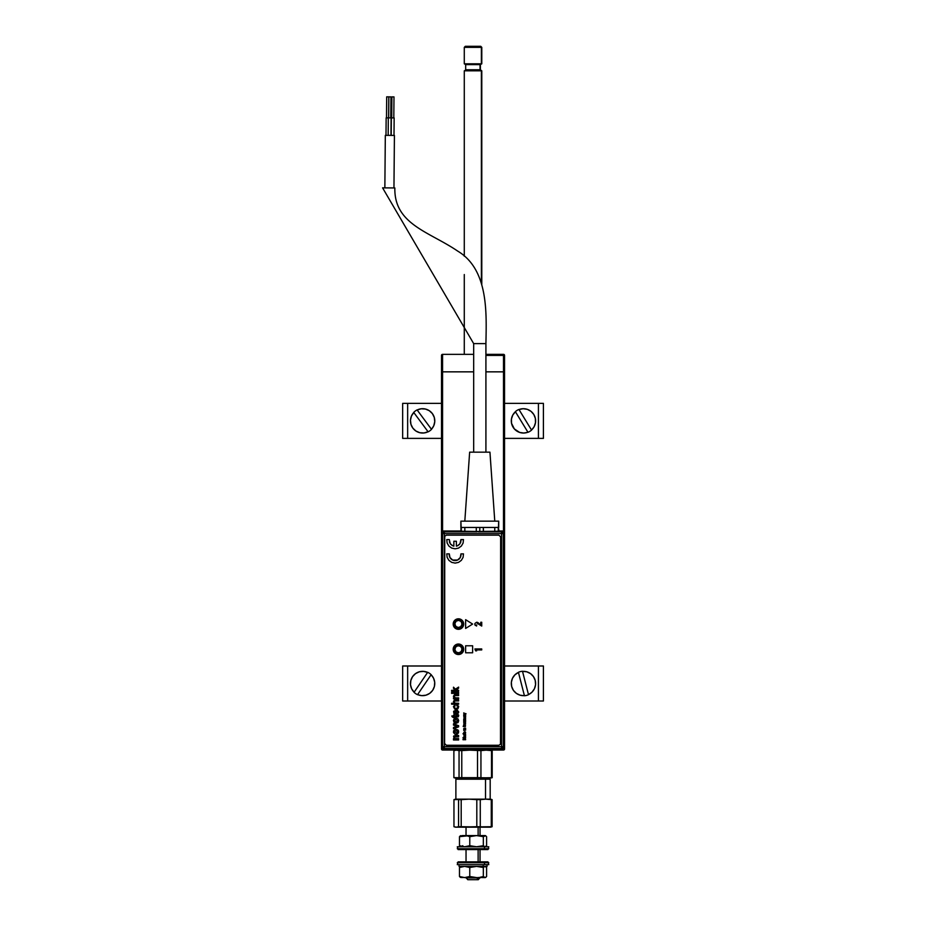 <?xml version="1.0" encoding="UTF-8"?>
<svg xmlns="http://www.w3.org/2000/svg" width="926" height="926" viewBox="0 0 926 926"><rect width="100%" height="100%" fill="white"/><g stroke="black" fill="none" stroke-linecap="round" stroke-linejoin="round"><path stroke-width="1.39" d="M473.672 371.847L442.57 371.847L442.57 354.345L441.517 355.399L441.517 371.847L442.57 371.847L442.57 355.399L441.517 355.399L441.517 371.847L473.672 371.847L442.57 371.847L442.57 531.258L442.57 371.847L441.517 371.847L441.517 748.984L442.559 748.984M441.517 371.847L441.517 748.984A1.053 1.053 0 0 0 442.57 750.037L503.501 750.037L504.554 748.984L504.554 371.847L503.501 371.847L503.501 531.42L503.501 371.847L485.918 371.847L504.554 371.847L504.554 355.399L503.501 355.399L503.501 371.847L504.554 371.847L504.554 355.399L503.501 354.345L503.501 371.847L485.918 371.847M503.501 748.833L504.554 748.984L504.554 371.847M442.57 355.399L441.517 355.399A1.053 1.053 0 0 1 442.57 354.345L442.57 355.399M485.918 355.399L504.554 355.399A1.053 1.053 0 0 0 503.501 354.345L485.918 354.345L503.501 354.345L503.501 355.399L485.918 355.399M473.672 354.345L442.57 354.345L473.672 354.345M441.876 748.984L442.304 749.632A0.706 0.706 0 0 1 441.876 748.984M442.57 748.995L442.57 750.037L503.501 750.037A1.053 1.053 0 0 0 504.554 748.984L503.501 748.984L503.501 750.037L503.304 748.984M481.057 70.816A1.053 1.007 90 0 1 480.05 69.763L480.05 64.612L465.685 64.612L480.05 64.612L481.381 63.813L464.285 63.813L481.381 63.813L481.381 47.353L464.285 47.353L481.381 47.353L480.386 46.3L465.327 46.3L464.285 47.353L464.285 63.813L465.685 64.612L465.685 69.763L480.05 69.763A1.053 1.007 -90 0 0 481.057 70.816M481.786 284.328L481.786 70.816L481.381 282.962L481.381 70.816L464.285 70.816L464.285 256.213M465.685 46.3L480.698 46.3M464.69 70.816L481.74 70.816L480.386 69.763L480.386 64.612L481.786 63.813L481.786 47.353L480.744 46.3L481.786 47.353L481.786 63.813L480.05 64.612L480.05 69.763L465.732 69.763M384.857 187.874L385.32 135.346L394.418 135.428L393.955 187.955L394.418 135.428L385.32 135.346L384.857 187.874M485.918 343.615L485.918 452.166L485.918 343.615C486.463 313.775 488.812 269.697 457.733 251.12C429.421 231.766 394.025 224.451 394.846 187.955C394.025 224.451 429.421 231.766 457.733 251.12C488.812 269.697 486.463 313.775 485.918 343.615L473.672 343.615L382.588 187.851L473.672 343.615L485.918 343.615M473.672 452.166L473.672 343.615L473.672 452.166M391.2 135.404L391.351 117.891L394.152 117.915L394.001 135.428L394.152 117.915L391.351 117.891L391.2 135.404M391.71 117.891L391.883 96.883L393.99 96.906L393.805 117.915L393.99 96.906L391.883 96.883L391.71 117.891M388.318 117.868L391.119 117.891L388.318 117.868L388.168 135.37L388.318 117.868L386.154 117.845L385.992 135.358L386.154 117.845L388.538 117.868M386.501 117.845L386.686 96.836L388.781 96.86L388.596 117.868L388.781 96.86L386.686 96.836L386.501 117.845M391.119 117.891L390.969 135.393L391.119 117.891M388.665 117.868L388.851 96.86L390.957 96.883L390.772 117.891L390.957 96.883L388.851 96.86L388.665 117.868M464.817 521.153L469.644 452.166L464.817 521.153M489.947 452.166L494.773 521.153L489.947 452.166L469.644 452.166L489.947 452.166M460.882 527.461L460.882 521.153L461.31 531.223L443.531 530.98L441.771 532.739L441.771 747.513L443.531 749.273L502.332 749.273L504.091 747.513L504.091 532.739L502.332 530.98L501.498 531.813A1.759 1.759 45 0 1 503.258 533.573L504.091 532.739L503.258 533.573L501.498 531.813L501.498 533.573L503.258 533.573L501.498 533.573L501.498 746.692L444.364 746.692L444.364 531.813L442.605 533.573L501.498 533.573L501.498 746.692L444.364 746.692L444.364 748.451L501.498 748.451L501.498 746.692L501.498 748.451L503.258 746.692L501.498 746.692L503.258 746.692L503.258 533.573L503.258 746.692L504.091 747.513L503.258 746.692A1.759 1.759 135 0 1 501.498 748.451L502.332 749.273L501.498 748.451L444.364 748.451L443.531 749.273L444.364 748.451A1.759 1.759 -135 0 1 442.605 746.692L441.771 747.513L442.605 746.692L444.364 748.451L444.364 746.692L442.605 746.692L444.364 746.692L444.364 533.573L442.605 533.573L442.605 746.692L442.605 533.573L441.771 532.739L442.605 533.573A1.759 1.759 -45 0 1 444.364 531.813L443.531 530.98L444.364 531.813L477.121 531.813L460.963 531.57L464.829 531.327L464.829 527.461L476.277 527.461L476.277 531.443L479.795 531.524L479.795 527.461L476.277 527.461L476.277 531.443L464.829 531.327L464.829 527.461L476.277 527.461L461.31 527.461L461.31 531.223L476.277 531.443L460.963 531.57L460.94 527.461L460.94 530.98L443.531 530.98L441.771 532.739L441.899 748.185L443.531 749.273L502.332 749.273L504.091 747.513L503.952 532.068L502.332 530.98L498.998 530.98L502.332 530.98L501.498 531.813L482.469 531.813L501.498 531.813L501.498 533.573L444.364 533.573L444.364 531.813L498.281 531.223L498.709 521.153L498.709 527.461M494.762 527.461L483.314 527.461L498.281 527.461L494.762 527.461L494.762 531.327L483.314 531.443L483.314 527.461L479.795 527.461L479.795 531.524L482.469 531.813L498.385 531.605L498.998 530.98L498.292 527.461L498.628 531.57L483.488 531.802L483.314 527.461L494.762 527.461L494.762 531.327L498.281 531.223L498.281 527.67M498.709 521.153L460.882 521.153L498.709 521.153M394.846 187.955L382.588 187.851L394.846 187.955M458.439 619.355A4.572 4.572 0 0 0 453.867 623.927A4.572 4.572 0 0 0 458.439 628.511L458.439 628.858A4.931 4.931 0 0 1 453.509 623.927A4.931 4.931 0 0 1 458.439 619.008L458.439 619.355A4.572 4.572 0 0 1 463.023 623.927A4.572 4.572 0 0 1 458.439 628.511A4.572 4.572 0 0 1 453.867 623.927A4.572 4.572 0 0 1 458.439 619.355L458.439 619.008A4.931 4.931 0 0 1 463.37 623.927A4.931 4.931 0 0 1 458.439 628.858L458.439 628.511A4.572 4.572 0 0 0 463.023 623.927A4.572 4.572 0 0 0 458.439 619.355M458.439 644.704A4.572 4.572 0 0 0 453.867 649.276A4.572 4.572 0 0 0 458.439 653.86L458.439 654.207A4.931 4.931 0 0 1 453.509 649.276A4.931 4.931 0 0 1 458.439 644.357L458.439 644.704A4.572 4.572 0 0 1 463.023 649.276A4.572 4.572 0 0 1 458.439 653.86A4.572 4.572 0 0 1 453.867 649.276A4.572 4.572 0 0 1 458.439 644.704L458.439 644.357A4.931 4.931 0 0 1 463.37 649.276A4.931 4.931 0 0 1 458.439 654.207L458.439 653.86A4.572 4.572 0 0 0 463.023 649.276A4.572 4.572 0 0 0 458.439 644.704M458.439 628.858L461.924 627.411L463.37 623.927L461.924 620.443L458.439 619.008L454.955 620.443L453.509 623.927L454.955 627.411L458.439 628.858M458.439 654.207L461.924 652.772L463.37 649.276L461.924 645.792L458.439 644.357L454.955 645.792L453.509 649.276L454.955 652.772L458.439 654.207M483.314 527.461L476.277 527.461M464.829 527.461L461.31 527.461M478.441 531.848L482.469 531.813L478.441 531.848M460.558 646.383L461.993 648.721L461.345 651.395L459.007 652.83L456.333 652.182L454.897 649.844L455.546 647.17L457.884 645.735L460.558 646.383M454.863 623.649L456.113 621.207L458.729 620.351L461.171 621.601L462.016 624.217L460.778 626.659L458.162 627.515L455.719 626.265L454.863 623.649M456.738 705.786L456.819 704.883L457.479 706.075L456.738 705.786M458.578 706.225L456.819 704.883M455.025 704.975L455.117 705.878L454.516 705.126L453.427 706.631L454.62 709.003L457.942 708.737L458.683 706.596M454.215 706.978L454.793 708.101L454.215 706.978L454.932 705.936M456.055 708.39L454.793 708.101M451.61 703.274L451.61 704.165L458.613 704.165L458.613 703.274L454.99 703.147L454.215 701.966L454.979 700.982L458.613 700.936L458.613 700.033L454.272 700.206L453.416 701.584L454.168 703.274L451.61 703.274L451.61 704.165L458.613 704.165L458.613 703.274M457.097 710.913L457.895 712.036M458.694 711.897L457.178 710.034M457.976 714.062L457.097 714.548L458.706 712.256M454.203 714.096L456.356 714.664M456.055 709.999L453.601 711.342L453.983 713.888M456.888 713.668L456.286 713.772L456.286 710.01M454.296 712.835L454.377 711.585L455.476 710.902L455.476 713.772L454.55 713.309M457.872 715.208L458.636 715.127L457.895 715.358M458.289 716.759L458.706 715.59M457.467 716.909L458.162 716.817M454.307 717.546L453.497 717.546L454.307 716.921L457.178 716.921M452.258 716.921L453.497 717.546M453.497 715.208L454.307 715.208L453.497 716.018L451.749 716.018M457.861 715.798L454.307 716.018L454.307 715.208M456.113 726.563L453.497 727.466L453.497 728.82L458.613 726.864L458.613 725.706L453.497 723.785L453.497 725.127L456.981 726.297L453.497 727.466L453.497 728.82L458.613 726.864L458.613 725.706L453.497 723.785L453.497 725.127L456.541 726.169M457.953 722.616L458.706 720.683L457.942 718.808L455.789 718.09L454.157 718.819L453.416 720.428L454.134 722.558L456.252 723.287L458.15 722.396M457.687 720.393L456.356 721.933L454.411 720.833L455.754 719.444L457.71 720.544M458.659 731.297L457.942 729.943L455.534 729.26L453.59 730.811L453.509 732.582L454.99 734.237L457.039 734.283L458.52 732.86L458.52 730.799M457.687 731.528L456.356 733.068L454.4 731.818L456.344 730.579L457.71 731.968M453.867 560.45L455.117 560.589A5.88 5.88 0 0 0 460.94 553.864A5.88 5.88 0 0 1 455.117 560.589A5.88 5.88 0 0 1 449.295 553.864A5.88 5.88 0 0 0 452.675 560.056L449.955 557.521L449.295 553.864L446.76 553.864L447.131 557.325L448.89 560.334L451.703 562.383L455.117 563.101L458.532 562.383L461.345 560.334L463.104 557.325L463.475 553.864L460.94 553.864L460.28 557.521L457.56 560.056L452.675 560.056M457.409 618.915A5.255 5.255 0 0 0 454.076 621.149L453.289 625.096L454.724 627.782L457.421 629.217L460.454 628.928L463.301 626.08L463.59 623.048L462.155 620.351L458.439 618.823A5.255 5.255 0 0 1 463.695 624.066A5.255 5.255 0 0 1 458.439 629.321A5.255 5.255 0 0 0 459.481 618.915A5.255 5.255 0 0 0 457.432 618.915L454.076 621.149A5.255 5.255 0 0 0 458.439 629.321A5.255 5.255 0 0 1 453.196 624.066A5.255 5.255 0 0 1 458.439 618.823L457.421 618.915M453.59 651.302A5.255 5.255 0 0 0 458.439 654.532L461.356 653.652L463.301 651.291A5.255 5.255 0 0 0 458.451 644.033A5.255 5.255 0 0 1 463.695 649.276A5.255 5.255 0 0 1 458.439 654.532A5.255 5.255 0 0 0 463.289 651.302M458.439 654.532A5.255 5.255 0 0 1 453.196 649.276A5.255 5.255 0 0 1 458.439 644.033A5.255 5.255 0 0 0 457.432 644.126L454.076 646.36A5.255 5.255 0 0 0 453.59 651.291L455.523 653.652L458.439 654.532M457.409 644.137A5.255 5.255 0 0 0 454.076 646.36L453.289 648.258L453.59 651.291M444.607 536.918L444.607 743.509L444.746 536.247L446.367 535.159L498.882 535.159L446.367 535.159L498.882 535.159L500.642 536.918L500.503 744.18L498.882 745.268L446.367 745.268L498.882 745.268L446.367 745.268L444.607 743.509M475.929 649.913L481.728 649.913L475.929 649.913L476.635 650.851L475.594 650.851L474.899 648.952L481.728 648.952L481.728 649.913M481.728 648.952L474.899 648.952M449.469 556.352L449.249 555.114M448.89 560.334L451.703 562.383M458.532 562.383L461.345 560.334M460.986 555.114L460.766 556.352M465.871 713.981L463.741 712.904L465.06 713.715L463.741 714.525L465.871 713.981M465.628 715.867L464.088 715.59L465.628 714.814L463.718 715.289L463.741 716.238L465.628 716.238L463.741 715.867M464.331 716.747L465.628 716.747L463.938 716.863L463.972 718.125L464.32 717.118L465.408 718.113L465.628 717.118M464.563 725.371L465.06 726.308L463.556 726.308L463.752 725.023L463.174 726.493L465.361 726.574L465.5 725.405L464.563 725.371M465.628 729.237L464.088 728.959L465.628 728.183L463.718 728.658L463.741 729.607L465.628 729.607L463.741 729.237M465.628 730.128L463.741 730.487L465.628 730.128M464.539 731.829L463.718 732.57L464.574 733.323L465.651 732.663L465.361 731.864L464.829 732.952L464.829 731.829M464.331 735.649L465.628 735.649L463.938 735.753L463.972 737.015L464.25 736.02L465.408 737.015L465.628 736.02M458.613 690.321L456.043 689.812L458.613 688.157L458.613 687.104L455.418 689.164L453.497 687.196L453.497 688.446L455.326 690.321L451.61 690.321L451.61 691.224L458.613 691.224L458.613 690.321L458.613 691.224L451.61 691.224L451.61 690.321M452.513 692.498L451.61 692.498L451.61 693.389L452.513 693.389L452.513 692.498L452.513 693.389L451.61 693.389L451.61 692.498L452.513 692.498M458.613 700.936L458.613 700.033L455.395 700.033M457.895 712.244L457.432 713.356M463.301 651.291L463.695 649.276L462.815 646.36L460.454 644.427L457.421 644.126M465.628 628.441L472.63 624.066L465.628 619.691L465.628 628.441L472.63 624.066L465.628 619.691L465.628 628.441M472.63 652.784L472.63 645.781L465.628 645.781L465.628 652.784L472.63 652.784L465.628 652.784L465.628 645.781L472.63 645.781L472.63 652.784M455.453 735.499L453.555 736.367L454.238 738.647L453.497 738.647L453.497 739.99L458.613 739.99L458.613 738.647L455.071 738.543L454.4 737.617L454.99 736.911L458.613 736.853L458.613 735.499L455.453 735.499L458.613 735.499L458.613 736.853M457.895 707.186L456.703 708.332M458.613 697.88L455.279 697.834L454.215 696.572L454.84 695.623L458.613 695.553L458.613 694.65L454.377 694.766L453.416 696.329L454.215 697.88L453.497 698.783L458.613 698.783L458.613 697.88L458.613 698.783L453.497 698.783L453.497 697.88M458.613 692.498L453.497 692.498L453.497 693.389L458.613 693.389L458.613 692.498L458.613 693.389L453.497 693.389L453.497 692.498L458.613 692.498M465.628 739.365L463.984 739.365L465.246 738.821L463.984 737.964L465.628 737.594L463 737.594L464.713 738.647L463 739.735L465.628 739.735L463 739.376M465.628 734.075L463 733.705L464.192 735.105L465.465 734.966L465.628 734.075M464.539 723.102L463.729 723.982L464.69 724.595L465.651 723.924L465.361 723.137L464.829 724.225L464.829 723.102M465.628 722.28L463.752 721.597L463.741 722.65L465.628 722.28M465.628 720.879L464.088 720.578L465.628 720.127L464.088 719.444L465.628 718.622L463.718 719.132L463.741 721.25L465.628 721.25L463.741 720.879M476.948 622.272L477.677 622.469M474.945 623.453L476.589 622.272M474.853 624.564L474.853 623.823M475.362 625.501L474.888 624.737M476.774 625.096L476.195 624.911L476.577 626.045M452.814 545.831L450.279 543.759L449.295 539.58L446.76 539.58L447.131 543.041L448.89 546.051L451.703 548.099L455.117 548.817L458.532 548.099L461.345 546.051L463.104 543.041L463.475 539.58L460.94 539.58L459.956 543.759L457.421 545.831L456.379 546.166L456.379 541.259L453.856 541.259L453.856 546.166L451.842 545.298M460.94 539.58L460.998 540.668M460.847 541.768L460.488 542.81M459.956 543.759L459.25 544.604M458.393 545.298L457.421 545.831M450.985 544.604L450.279 543.759M449.747 542.81L449.388 541.768M448.89 546.051L451.703 548.099M458.532 548.099L461.345 546.051M477.99 622.666L480.768 624.795L480.768 622.26L481.728 622.26L481.728 626.057L477.26 623.348M464.134 734.225L465.257 734.561L464.134 734.225M464.539 732.952L464.435 732.2L464.539 732.952M456.356 721.933L455.766 721.933M455.476 721.886L454.712 721.481M458.613 738.647L458.613 739.99L453.497 739.99L453.497 738.647M453.555 736.367L454.018 735.788M465.628 715.173L464.366 714.814M464.979 717.118L465.072 717.882L464.979 717.118M465.998 713.68L463.741 713.286M464.539 724.225L464.539 723.461L464.539 724.225M465.628 718.993L464.366 718.622M465.628 728.542L464.239 728.195M464.725 725.012L464.563 725.903M464.979 736.02L465.118 736.772L464.979 736.02M465.628 737.964L463 737.941M453.497 688.446L453.497 687.196M458.613 687.104L458.613 688.157M458.613 695.553L458.613 694.65L455.071 694.662M485.629 835.773L483.326 836.676L483.326 845.693L476.566 846.781L469.771 845.693L469.771 836.676L467.213 835.877L469.771 836.676L476.554 835.576L464.62 835.576L467.213 835.877L459.481 836.676L459.481 845.693L464.62 846.781L469.771 845.693L469.771 836.676L476.554 835.576L483.326 836.676L484.958 835.576L476.554 835.576L483.326 836.676L483.326 845.693L484.958 846.781L486.59 845.693L486.59 836.676L485.791 835.877L486.59 836.676L486.59 845.693M480.038 846.7L484.113 846.468M460.697 835.657L459.481 836.676L464.62 835.576L462.248 835.576M485.282 835.576L460.442 835.773M462.745 845.693L461.113 846.781L459.481 845.693L459.481 836.676L460.291 835.877M478.129 877.952L466.033 877.952L478.129 877.593L480.038 877.952L478.129 877.952L476.855 879.7L478.129 877.952M467.78 879.7L476.855 879.7L467.78 879.7L466.033 877.593M478.129 861.84L478.129 849.582L478.129 861.84M478.129 835.576L478.129 827.173L478.129 835.576M478.291 879.7L476.855 879.7L478.291 879.7L480.038 877.593M468.591 879.7L469.216 879.7M485.513 779.206L455.881 779.206L485.513 779.206L484.749 778.153L485.513 779.206L490.19 779.206L485.513 779.206L485.513 799.161L485.513 779.206M455.117 827.057L453.96 826.71L456.263 827.173L453.96 826.71L453.96 799.636L456.263 799.161L458.567 799.636L458.567 826.71L461.194 826.71L461.194 799.636L458.567 799.636L458.567 826.71L456.263 827.173L490.548 827.173L461.194 826.71L461.194 799.636L468.996 799.161L476.809 799.636L476.809 826.71L455.534 827.173L492.111 826.71L490.954 827.057L492.111 826.71L491.278 826.71L491.278 799.636L492.111 799.636L485.768 799.161L491.278 799.636L491.278 826.71L485.768 827.173L480.27 826.71L480.27 799.636L476.809 799.636L476.809 826.71L480.27 826.71L480.27 799.636L485.768 799.161L468.996 799.161L490.537 799.161L456.263 799.161L485.513 799.161M460.303 827.173L461.68 827.149M453.96 826.71L453.96 799.636L468.996 799.161M479.02 799.196L477.075 799.161M492.111 799.636L490.954 799.288L492.111 799.636L492.111 826.71L492.111 799.636M453.96 799.636L455.117 799.288M455.997 827.173L456.668 827.173M484.495 848.714L457.282 848.714L484.495 848.714L484.495 846.781L457.282 846.781L484.495 846.781L484.495 848.714L488.789 848.714L484.495 848.714L483.858 849.582L484.495 848.714M457.282 846.781L458.15 849.582L487.909 849.582M488.789 846.781L484.495 846.781L488.789 846.781L487.921 849.582L458.162 849.582M484.495 862.719L488.789 862.719L484.495 862.719L484.495 864.641L488.789 864.641L484.495 864.641L484.495 862.719L457.282 862.719L484.495 862.719L483.858 861.84L484.495 862.719M488.789 864.641L487.921 861.84L458.15 861.84L487.909 861.84M457.282 864.641L484.495 864.641L457.282 864.641L458.15 861.84M483.222 864.641L483.222 866.389L487.041 866.389L459.03 866.389L483.222 866.389L483.222 864.641M486.59 867.488L486.59 876.505L485.791 877.304L484.553 877.524L483.326 876.505L483.326 867.488L476.554 866.389L469.771 867.488L469.771 876.505L464.62 877.593L459.481 876.505L460.291 877.304L459.481 876.505L459.481 867.488L460.291 866.69L459.481 867.488L464.62 866.389L469.771 867.488L476.554 866.389L483.326 867.488L484.958 866.389L486.59 867.488L486.59 876.505L485.293 877.593L483.326 876.505L483.326 867.488L484.958 866.389M478.279 877.524L484.958 877.593L478.279 877.524M483.326 876.505L479.981 877.304L483.326 876.505M469.771 876.505L476.554 877.593L469.771 876.505L464.62 877.593L476.554 877.593L463.313 877.524L459.481 876.505L459.481 867.488L464.62 866.389L469.771 867.488L469.771 876.505M460.442 877.408L462.248 877.593M488.315 750.257L492.192 750.604L492.192 777.678L492.192 750.604L491.498 750.604L491.498 777.678L469.656 778.153L486.219 778.153L480.941 777.678L480.941 750.604L486.208 750.141L491.498 750.604L491.498 777.678L492.192 777.678L488.963 778.118M454.539 777.886L477.527 777.678L477.527 750.604L477.527 777.678L453.879 777.678L453.879 750.604L456.472 750.141L459.053 750.604L459.053 777.678L461.773 777.678L461.773 750.604L469.656 750.141L480.941 750.604L480.941 777.678L477.527 777.678L491.532 777.886M455.175 778.025L469.656 778.153L461.773 777.678L461.773 750.604L459.053 750.604L459.053 777.678L455.569 778.153M482.284 750.407L472.48 750.257M463.787 750.407L457.201 750.257M457.212 778.025L458.532 778.118M453.879 777.678L453.879 750.604M543.412 438.38L543.412 403.366L538.423 403.366L543.412 403.366L543.412 438.38L538.423 438.38L543.412 438.38M538.423 403.366L538.423 438.38L504.554 438.38L538.423 438.38L538.423 403.366L504.554 403.366L538.423 403.366M407.648 403.366L441.517 403.366L402.66 403.366L407.648 403.366L407.648 438.38L407.648 403.366M441.517 438.38L402.66 438.38L441.517 438.38M402.66 403.366L402.66 438.38L402.66 403.366M543.412 701.005L543.412 665.991L538.423 665.991L538.423 701.005L543.412 701.005L543.412 665.991L538.423 665.991L538.423 701.005L504.554 701.005L543.412 701.005M504.554 665.991L538.423 665.991L504.554 665.991M402.66 665.991L441.517 665.991L402.66 665.991L402.66 701.005L407.648 701.005L407.648 665.991L407.648 701.005L402.66 701.005L402.66 665.991M441.517 701.005L407.648 701.005L441.517 701.005M431.157 674.684L431.157 674.684A12.281 12.281 0 0 0 429.525 673.352L429.525 673.352A12.281 12.281 0 0 1 431.157 674.684L433.565 678.214L434.711 682.277L434.398 686.49L432.662 690.345L429.71 693.377L425.902 695.206L421.7 695.634L417.533 694.685A12.281 12.281 0 0 1 415.693 693.655L415.693 693.655A12.281 12.281 0 0 0 417.533 694.685L431.088 674.776A12.165 12.165 0 0 1 417.603 694.581L417.533 694.685M427.615 672.415L414.13 692.22L411.653 688.794L410.507 684.719L410.82 680.506L412.556 676.651L415.508 673.63L419.316 671.79L423.518 671.373L427.615 672.415A12.165 12.165 0 0 0 414.13 692.22L414.061 692.324A12.281 12.281 0 0 0 415.693 693.655A12.281 12.281 0 0 1 414.061 692.324L414.13 692.22M431.088 674.776L417.603 694.581M429.525 673.352A12.281 12.281 0 0 0 427.685 672.311A12.281 12.281 0 0 1 429.525 673.352M413.783 412.51L413.714 412.406A12.281 12.281 0 0 1 415.288 411.017L415.288 411.017A12.281 12.281 0 0 0 413.714 412.406L428.067 431.748A12.165 12.165 0 0 1 413.783 412.51L411.457 416.029L410.473 420.149L410.947 424.34L412.846 428.125L415.913 431.03L419.791 432.708L424.015 432.963L428.067 431.748M429.93 430.74A12.281 12.281 0 0 1 428.136 431.84A12.281 12.281 0 0 0 431.516 429.34L417.151 409.998L421.203 408.794L425.428 409.037L429.305 410.716L432.384 413.621L434.271 417.406L434.757 421.608L433.773 425.717L431.516 429.34A12.281 12.281 0 0 1 429.93 430.74L429.93 430.74M417.082 409.905A12.281 12.281 0 0 0 415.288 411.017A12.281 12.281 0 0 1 417.082 409.905L431.516 429.34M417.151 409.998A12.165 12.165 0 0 1 431.435 429.247M531.501 430L531.559 430.104A12.281 12.281 0 0 1 529.869 431.354L529.869 431.354A12.281 12.281 0 0 1 527.982 432.292L523.769 433.032L519.59 432.407L514.335 428.923L511.534 423.286L511.43 419.061L512.784 415.045L515.423 411.746L527.913 432.199A12.165 12.165 0 0 1 515.423 411.746L515.354 411.642A12.281 12.281 0 0 1 518.942 409.454L519 409.558A12.165 12.165 0 0 1 531.501 430L519 409.558L523.144 408.713L527.322 409.338L531.038 411.364L533.839 414.535L535.378 418.471L535.483 422.696L534.14 426.701L531.559 430.104A12.281 12.281 0 0 1 527.982 432.292L515.423 411.746M519 409.558L518.942 409.454A12.281 12.281 0 0 0 515.354 411.642M528.468 694.581L528.503 694.697A12.281 12.281 0 0 1 526.512 695.403L526.512 695.403A12.281 12.281 0 0 1 524.429 695.75L520.192 695.218L516.384 693.389L513.421 690.379L511.673 686.525L511.349 682.312L512.495 678.237L514.96 674.799L518.444 672.415L524.405 695.623A12.165 12.165 0 0 1 518.444 672.415L518.421 672.299A12.281 12.281 0 0 1 522.484 671.257L522.519 671.373A12.165 12.165 0 0 1 528.468 694.581L522.519 671.373L526.72 671.778L530.54 673.607L533.492 676.628L535.24 680.483L535.564 684.696L534.429 688.759L531.964 692.197L528.503 694.697A12.281 12.281 0 0 1 524.429 695.75L518.444 672.415M522.519 671.373L522.484 671.257A12.281 12.281 0 0 0 518.421 672.299M464.285 274.547L464.285 354.345M465.685 69.763L464.632 70.816M466.033 861.84L466.033 849.582M466.033 835.576L466.033 827.173M480.038 861.84L480.038 849.582M480.038 835.576L480.038 827.173M456.923 778.153L455.881 779.206L455.881 799.161M454.759 826.964L455.523 827.173M454.759 799.37L455.523 799.161M490.548 799.161L491.312 799.37M490.19 799.161L490.19 779.206L489.148 778.153M491.312 826.964L490.548 827.173M487.041 864.641L487.041 866.389M459.03 864.641L459.03 866.389"/></g></svg>
